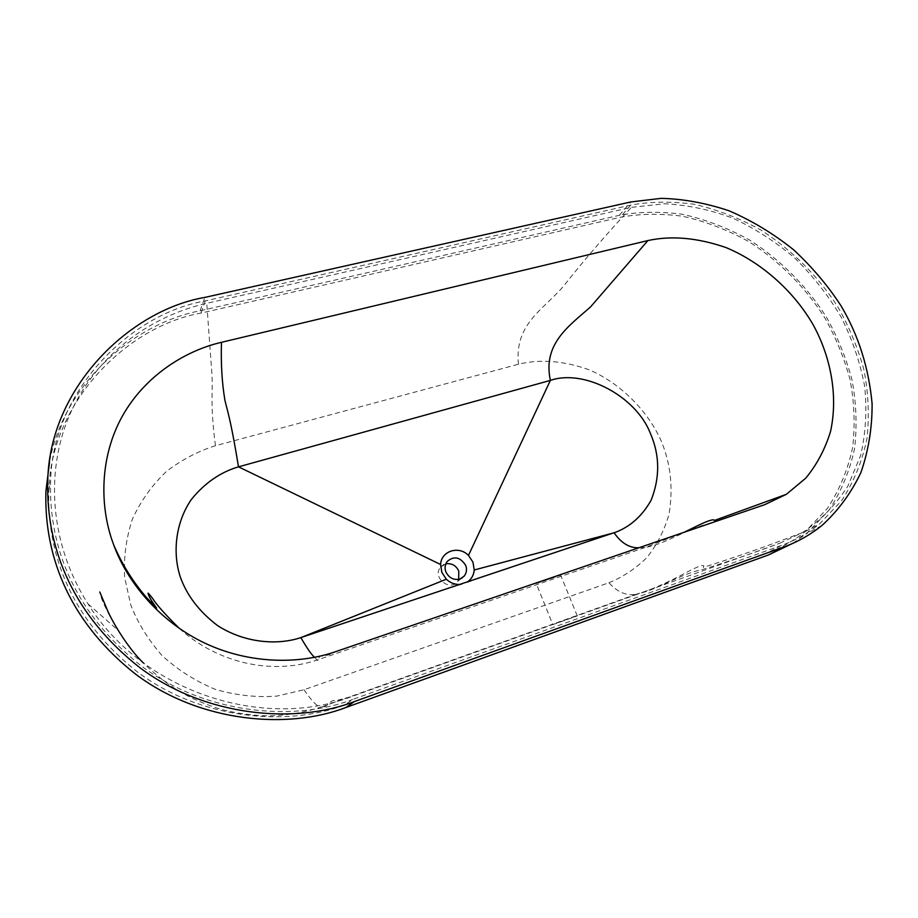 <?xml version="1.0" encoding="UTF-8"?>
<svg xmlns="http://www.w3.org/2000/svg" width="918" height="918" viewBox="0 0 918 918"><rect width="100%" height="100%" fill="white"/><g stroke="black" fill="none" stroke-linecap="round" stroke-linejoin="round"><path stroke-width="0.69" stroke-dasharray="4.59 3.44" d="M779.841 543.215L802.516 532.543C820.876 520.07 836.023 504.544 847.934 485.989L860.682 455.317C865.743 433.158 867.074 410.197 864.676 386.432C860.212 362.702 852.397 339.637 841.232 317.215C828.392 295.63 812.969 275.962 794.954 258.21C775.813 241.939 755.17 228.616 733.012 218.232C710.417 209.774 687.616 204.955 664.632 203.773L631.343 207.353L206.745 303.296C146.983 316.928 94.347 357.802 69.309 415.693C44.684 473.47 50.697 545.728 88.036 603.906C142.244 691.254 262.479 730.877 352.007 696.464L779.841 543.215C752.278 553.428 726.666 562.149 702.981 569.367C679.32 574.186 657.391 590.01 636.989 593.992C656.198 588.587 678.999 576.424 687.318 571.983C698.07 566.314 703.59 564.375 703.854 566.154L703.211 567.381C733.734 557.914 766.828 546.302 802.516 532.543M608.909 582.746C622.702 577.181 635.336 568.816 646.811 557.651C657.036 544.89 664.46 530.317 669.107 513.908C673.284 487.997 670.702 463.797 661.35 441.306C648.774 412.687 622.461 384.321 589.459 369.908C563.87 360.763 540.186 358.881 518.441 364.239L215.455 445.735C198.655 450.956 182.498 459.367 166.984 470.957C152.514 484.497 140.982 500.562 132.376 519.118C126.041 538.545 123.482 558.075 124.687 577.709L130.804 605.054C137.585 622.507 147.844 639.169 161.591 655.05C177.358 669.715 195.408 681.202 215.741 689.51C236.626 695.442 257.017 697.634 276.926 696.085L303.984 689.751L608.909 582.746C617.94 592.615 627.304 596.356 636.989 593.992L321.208 707.067C328.116 708.306 329.137 699.034 336.137 700.606L352.007 696.464M552.82 624.619L577.261 615.909L552.82 624.619L536.284 583.596L560.691 575.207L536.284 583.596M445.827 563.79L440.433 567.278C431.942 577.709 450.13 591.766 457.394 581.564L458.713 579.373M459.643 584.468L467.744 581.76M345.099 704.84L767.655 552.705C781.069 547.943 793.645 540.874 805.384 531.499L827.302 508.583C839.396 490.223 847.853 469.786 852.696 447.261C855.232 424.208 854.291 401.396 849.861 378.836C843.894 357.274 835.564 336.986 824.869 317.972C806.555 288.814 780.311 261.699 748.698 241.526C726.918 229.58 704.737 221.135 682.166 216.178C660.019 213.355 639.364 213.733 620.178 217.302L200.939 313.095C128.405 325.775 50.949 400.799 48.861 490.487C46.634 558.603 74.553 622.335 137.482 671.987C200.847 719.609 287.449 726.999 345.099 704.84L352.581 699.482L781.264 545.487C794.839 540.691 807.553 533.542 819.407 524.052L841.519 500.849C853.683 482.26 862.163 461.547 866.971 438.724C869.449 415.372 868.394 392.261 863.827 369.392C857.71 347.543 849.196 326.969 838.306 307.691C819.659 278.097 793.003 250.58 760.942 230.051C738.864 217.887 716.384 209.258 693.515 204.175C671.081 201.237 650.151 201.547 630.735 205.104L205.345 300.886C131.595 313.531 52.728 389.519 50.616 480.791C48.367 550.1 76.871 615.071 141.062 665.745C205.712 714.353 293.955 721.973 352.581 699.482M792.704 543.376L806.497 533.668L828.759 510.5C841.037 491.933 849.655 471.232 854.601 448.42C857.205 425.068 856.276 401.958 851.812 379.1C845.788 357.24 837.377 336.688 826.567 317.433C808.035 287.885 781.493 260.414 749.49 239.954C727.435 227.836 704.978 219.253 682.108 214.227C659.675 211.347 638.744 211.714 619.306 215.317L200.09 310.789C135.221 323.136 64.099 382.198 49.538 462.018M518.441 364.239C514.355 324.111 542.745 310.238 563.549 286.175C583.251 261.125 605.846 234.859 631.343 207.353M303.984 689.751C311.902 701.341 317.651 707.112 321.208 707.067C306.061 711.932 290.49 714.801 274.516 715.661C254.412 716.683 228.697 712.047 215.799 707.698C189.67 698.621 169.337 688.19 143.472 663.048M314.541 657.311L317.112 660.053C320.359 662.888 317.123 655.739 321.461 656.083C325.511 656.049 330.285 654.557 335.77 651.608M638.928 547.759L645.561 547.335C664.517 544.351 685.872 529.663 705.288 524.648L764.751 504.659M215.455 445.735C209.82 401.969 213.16 393.856 211.851 373.075L206.745 303.296M781.264 545.487L767.655 552.705M630.735 205.104L620.178 217.302M205.345 300.886L200.939 313.095M200.09 310.789L204.886 297.398M619.306 215.317L630.815 201.949M577.261 615.909L560.691 575.207M461.146 578.547L457.394 581.564M440.433 567.278L447.112 561.529M179.435 628.497C215.776 661.729 270.064 675.832 317.112 660.053L645.561 547.335L684.197 532.256M443.417 589.895L462.27 584.135M486.655 575.425L465.265 583.159M88.036 603.906L117.94 630.173C107.004 611.801 100.946 599.075 99.775 591.995M805.384 531.499L819.407 524.052M48.861 490.487L50.616 480.791M821.84 525.566L806.497 533.668"/><path stroke-width="1.38" d="M459.907 579.063L464.301 576.022C466.654 572.625 467.113 569.08 465.678 565.385C460.216 556.951 454.031 555.665 447.112 561.529C444.92 564.88 444.507 568.334 445.896 571.903C448.994 577.984 453.676 580.371 459.907 579.063M458.713 579.373L458.771 571.065C456.074 565.488 451.759 563.067 445.827 563.79M467.744 581.76C471.634 578.879 473.803 574.966 474.216 569.986L472.965 562.16L468.467 555.424C458.874 545.315 441.11 550.972 440.617 564.501L441.833 572.407L446.366 579.224C450.199 582.827 454.628 584.571 459.643 584.468M446.366 579.224L300.852 637.608L616.471 531.935C630.976 526.071 642.531 515.48 651.137 500.184C660.099 477.349 659.835 455.076 650.369 433.365C636.22 396.507 584.238 368.611 550.375 380.396L238.496 466.837C220.423 472.139 204.703 483.029 191.311 499.53C175.476 522.64 172.458 552.636 180.203 576.653C186.744 595.289 199.172 611.572 217.463 625.502C242.834 641.98 274.069 645.423 297.868 638.538L300.852 637.608C306.968 648.154 311.523 654.718 314.541 657.311M764.751 504.659L335.77 651.608C299.268 664.414 249.398 664.184 204.898 643.162C160.409 622.14 127.258 582.678 113.568 544.523C99.041 505.967 99.982 456.51 122.14 416.554C144.298 376.609 184.093 350.951 221.479 342.311L647.901 240.562C671.528 235.421 697.554 237.751 725.966 247.562C762.95 262.881 795.045 293.003 813.348 325.144C830.159 355.84 838.559 394.786 830.526 431.506C825.098 449.2 816.813 464.783 805.671 478.244L786.347 494.32L764.751 504.659M783.513 547.071L354.256 701.627C294.942 724.44 205.643 716.889 140.018 667.811C74.84 616.632 45.751 550.766 47.759 480.711C49.469 387.74 129.805 310.146 204.886 297.398L630.815 201.949L661.19 198.357C683.153 198.862 705.781 203.004 729.076 210.796C752.14 220.756 773.725 233.815 793.84 249.971C812.522 267.448 828.323 286.187 841.255 306.187C858.491 335.368 868.772 367.889 872.1 403.725C872.249 427.673 868.497 450.658 860.855 472.678C850.929 493.391 837.927 511.028 821.84 525.566C809.917 535.068 797.145 542.24 783.513 547.071L768.618 554.908L792.704 543.376M49.538 462.018L45.9 491.302C43.903 560.049 72.35 624.527 136.128 674.569C200.331 722.569 287.816 729.867 346.063 707.434L768.618 554.908M474.216 569.986L614.073 532.796C621.337 543.169 629.622 548.161 638.928 547.759M468.467 555.424L550.375 380.396C542.664 344.284 568.047 326.67 590.435 307.048L647.901 240.562M440.617 564.501L238.496 466.837C231.875 426.549 228.811 415.326 224.99 400.707C221.972 382.944 220.802 363.482 221.479 342.311M346.063 707.434L354.256 701.627M464.301 576.022L461.146 578.547M684.197 532.256C698.483 525.268 702.362 523.203 709.017 520.758C712.712 519.611 714.479 519.531 714.296 520.506L786.347 494.32M113.58 544.569C122.117 564.467 133.213 582.253 146.857 597.905L156.611 608.164C151.378 600.739 148.578 595.954 148.2 593.82C147.488 592.099 149.003 593.705 152.755 598.639C156.462 604.675 165.355 614.624 179.435 628.497M419.744 597.825L443.417 589.895M509.628 567.749L486.655 575.425M143.472 663.048C127.269 647.695 111.101 619.489 107.303 609.908L99.775 591.995M47.759 480.711L45.9 491.302"/></g></svg>
